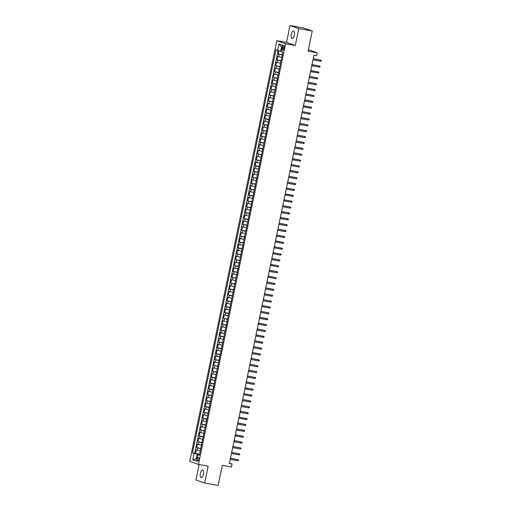 <?xml version="1.0" encoding="UTF-8"?>
<svg xmlns="http://www.w3.org/2000/svg" width="511" height="511" viewBox="0 0 511 511"><rect width="100%" height="100%" fill="white"/><g stroke="black" fill="none" stroke-linecap="round" stroke-linejoin="round"><path stroke-width="0.77" d="M203.384 474.406A3.845 1.584 -79.9 0 0 202.554 470.088A3.845 1.584 -79.9 0 0 200.363 473.346A3.845 1.584 -79.9 0 0 201.193 477.664A3.845 1.584 -79.9 0 0 203.384 474.406M294.33 35.24A3.845 1.584 -79.9 0 0 293.499 30.928A3.845 1.584 -79.9 0 0 291.308 34.186A3.845 1.584 -79.9 0 0 292.145 38.504A3.845 1.584 -79.9 0 0 294.33 35.24M198.836 459.504A1.923 0.792 -79.9 0 0 198.421 457.351A1.923 0.792 -79.9 0 0 197.329 458.98A1.923 0.792 -79.9 0 0 197.744 461.133A1.923 0.792 -79.9 0 0 198.836 459.504M199.124 464.531L195.924 479.989L204.662 483.042L218.14 485.45L222.311 465.329L231.47 466.965L232.083 464.033L229.477 463.119M276.828 40.708L189.715 461.363L198.453 464.41L285.566 43.761L276.828 40.708L286.53 42.439L295.275 45.492L298.769 28.603L290.031 25.55L286.53 42.439M290.031 25.55L303.508 27.958L312.247 31.011L308.082 51.138L317.248 52.774L308.382 49.701M298.769 28.603L312.247 31.011M278.936 50.73L278.252 54.045L282.302 54.773M281.753 57.417L277.767 56.395L277.032 59.921L281.082 60.643M280.533 63.294L276.547 62.272L275.819 65.798L279.868 66.519M279.319 69.17L275.333 68.148L274.599 71.674L278.648 72.396M278.099 75.04L274.113 74.018L273.385 77.544L277.435 78.272M276.885 80.917L272.9 79.895L272.165 83.421L276.215 84.143M275.672 86.793L271.68 85.771L270.951 89.297L275.001 90.019M274.452 92.67L270.466 91.648L269.731 95.174L273.781 95.896M273.724 96.196L273.213 98.54L269.246 97.524L268.518 101.044L272.567 101.772M272.018 104.416L268.032 103.394L267.298 106.92L271.347 107.649M270.804 110.293L266.812 109.271L266.084 112.797L270.134 113.519M269.584 116.169L265.599 115.147L264.87 118.673L268.92 119.395M268.371 122.046L264.379 121.024L263.65 124.55L267.7 125.272M267.151 127.916L263.165 126.894L262.437 130.42L266.487 131.148M265.937 133.793L261.945 132.771L261.217 136.296L265.266 137.018M264.717 139.669L260.731 138.647L260.003 142.173L264.053 142.895M263.504 145.546L259.511 144.524L258.783 148.049L262.833 148.771M262.769 149.071L262.258 151.416L258.298 150.4L257.57 153.92L261.619 154.648M261.555 154.942L261.044 157.292L257.078 156.27L256.35 159.796L260.399 160.524M260.342 160.818L259.831 163.162L255.864 162.147L255.136 165.673L259.186 166.394M258.636 169.045L254.65 168.023L253.916 171.549L257.966 172.271M257.416 174.922L253.43 173.9L252.702 177.419L256.752 178.147M256.203 180.792L252.217 179.77L251.482 183.296L255.532 184.024M254.983 186.668L250.997 185.646L250.269 189.172L254.318 189.894M253.769 192.545L249.783 191.523L249.049 195.049L253.098 195.77M252.549 198.421L248.563 197.399L247.835 200.925L251.885 201.647M251.335 204.291L247.35 203.269L246.615 206.795L250.665 207.523M250.122 210.168L246.13 209.146L245.401 212.672L249.451 213.4M248.902 216.044L244.916 215.022L244.181 218.548L248.231 219.27M247.688 221.921L243.696 220.899L242.968 224.425L247.017 225.147M246.468 227.791L242.482 226.775L241.748 230.295L245.797 231.023M245.254 233.668L241.262 232.646L240.534 236.171L244.584 236.9M244.034 239.544L240.049 238.522L239.32 242.048L243.37 242.77M242.821 245.421L238.829 244.399L238.1 247.924L242.15 248.646M241.601 251.297L237.615 250.275L236.887 253.801L240.936 254.523M240.387 257.167L236.395 256.145L235.667 259.671L239.716 260.399M239.167 263.044L235.181 262.022L234.453 265.548L238.503 266.276M237.954 268.92L233.961 267.898L233.233 271.424L237.283 272.146M237.219 272.446L236.708 274.79L232.748 273.775L232.02 277.301L236.069 278.022M236.005 278.323L235.494 280.667L231.528 279.651L230.8 283.171L234.849 283.899M234.792 284.193L234.281 286.543L230.314 285.521L229.586 289.047L233.636 289.775M233.086 292.42L229.1 291.398L228.366 294.924L232.416 295.645M231.866 298.296L227.88 297.274L227.152 300.8L231.202 301.522M230.653 304.173L226.667 303.151L225.932 306.677L229.982 307.398M229.433 310.043L225.447 309.021L224.719 312.547L228.768 313.275M228.219 315.919L224.233 314.897L223.499 318.423L227.548 319.145M226.999 321.796L223.013 320.774L222.285 324.3L226.335 325.022M225.785 327.672L221.8 326.65L221.065 330.176L225.115 330.898M224.572 333.542L220.58 332.527L219.851 336.046L223.901 336.775M223.837 337.068L223.326 339.419L219.366 338.397L218.631 341.923L222.681 342.651M222.138 345.295L218.146 344.273L217.418 347.799L221.467 348.521M220.918 351.172L216.932 350.15L216.198 353.676L220.247 354.398M219.704 357.048L215.712 356.026L214.984 359.552L219.034 360.274M218.484 362.919L214.499 361.897L213.77 365.422L217.82 366.151M217.271 368.795L213.279 367.773L212.55 371.299L216.6 372.021M216.051 374.672L212.065 373.65L211.337 377.175L215.387 377.897M214.837 380.548L210.845 379.526L210.117 383.052L214.166 383.774M213.617 386.418L209.631 385.403L208.903 388.922L212.953 389.65M212.404 392.295L208.411 391.273L207.683 394.799L211.733 395.527M211.669 395.821L211.158 398.165L207.198 397.149L206.47 400.675L210.519 401.397M210.455 401.697L209.944 404.041L205.978 403.026L205.25 406.552L209.299 407.273M209.242 407.574L208.731 409.918L204.764 408.902L204.036 412.422L208.086 413.15M207.536 415.794L203.55 414.772L202.816 418.298L206.866 419.026M206.316 421.671L202.33 420.649L201.602 424.175L205.652 424.897M205.103 427.547L201.117 426.525L200.382 430.051L204.432 430.773M203.883 433.424L199.897 432.402L199.169 435.928L203.218 436.65M202.669 439.294L198.683 438.278L197.949 441.798L201.998 442.526M201.449 445.17L197.463 444.148L196.735 447.674L200.785 448.403M317.248 52.774L316.641 55.712L313.946 55.233L229.388 463.547L232.083 464.033M282.653 47.089L282.385 48.379A1.865 0.767 -79.9 0 0 282.787 50.468A1.865 0.767 -79.9 0 0 283.848 48.89L284.116 47.6A1.865 0.767 -79.9 0 0 283.714 45.505A1.865 0.767 -79.9 0 0 282.653 47.089L284.161 47.357M199.45 454.854L197.706 454.701L199.36 455.275L282.819 52.25L281.171 51.668L282.506 45.211L278.917 43.952L277.582 50.417L275.927 49.842L192.462 452.867L197.214 454.164L196.365 458.278L196.927 458.469M197.706 454.701L196.365 461.165L192.775 459.906L194.116 453.449M200.721 448.696L196.735 447.674M200.235 451.047L200.695 448.69M201.941 442.82L197.949 441.798M203.154 436.943L199.169 435.928M204.374 431.073L200.382 430.051M205.588 425.197L201.602 424.175M206.297 421.664L206.783 419.314L202.816 418.298M207.511 415.794L207.996 413.444L204.036 412.422M212.889 389.944L208.903 388.922M214.103 384.074L210.117 383.052M215.323 378.197L211.337 377.175M216.536 372.321L212.55 371.299M217.756 366.444L213.77 365.422M218.459 362.919L218.951 360.568L214.984 359.552M219.679 357.042L220.164 354.691L216.198 353.676M220.893 351.166L221.378 348.815L217.418 347.799M222.624 342.945L218.631 341.923M225.057 331.198L221.065 330.176M226.271 325.322L222.285 324.3M227.491 319.445L223.499 318.423M228.704 313.569L224.719 312.547M229.924 307.692L225.932 306.677M231.138 301.822L227.152 300.8M231.847 298.29L232.333 295.939L228.366 294.924M233.061 292.413L233.546 290.063L229.586 289.047M238.439 266.57L234.453 265.548M239.653 260.693L235.667 259.671M240.873 254.817L236.887 253.801M242.086 248.946L238.1 247.924M243.306 243.07L239.32 242.048M244.009 239.538L244.501 237.187L240.534 236.171M245.229 233.668L245.714 231.317L241.748 230.295M246.443 227.791L246.928 225.44L242.968 224.425M248.174 219.57L244.181 218.548M249.387 213.694L245.401 212.672M250.607 207.817L246.615 206.795M251.821 201.941L247.835 200.925M253.041 196.071L249.049 195.049M254.254 190.194L250.269 189.172M255.474 184.318L251.482 183.296M256.688 178.441L252.702 177.419M257.397 174.915L257.883 172.565L253.916 171.549M258.611 169.039L259.096 166.688L255.136 165.673M263.989 143.195L260.003 142.173M265.203 137.318L261.217 136.296M266.423 131.442L262.437 130.42M267.636 125.565L263.65 124.55M268.856 119.695L264.87 118.673M269.559 116.163L270.051 113.812L266.084 112.797M270.779 110.287L271.264 107.936L267.298 106.92M271.993 104.416L272.478 102.066L268.518 101.044M274.937 90.319L270.951 89.297M276.157 84.443L272.165 83.421M277.371 78.566L273.385 77.544M278.591 72.69L274.599 71.674M279.804 66.82L275.819 65.798M281.024 60.943L277.032 59.921M282.238 55.067L278.252 54.045M278.125 50.544L194.723 453.276L199.565 454.273M200.21 451.041L196.25 450.025L195.515 453.551M209.216 407.567L205.25 406.552M210.43 401.691L206.47 400.675M211.65 395.814L207.683 394.799M223.812 337.068L219.851 336.046M234.766 284.193L230.8 283.171M235.98 278.316L232.02 277.301M237.2 272.44L233.233 271.424M260.316 160.812L256.35 159.796M261.53 154.942L257.57 153.92M262.75 149.065L258.783 148.049M273.698 96.189L269.731 95.174M282.091 47.216L281.529 47.018L280.68 51.132L277.582 50.417M281.261 51.234L280.68 51.132M295.275 45.492L285.566 43.761M204.662 483.042L208.162 466.147L198.453 464.41M196.946 458.38L192.775 459.906M199.507 454.573L197.214 454.164M194.723 453.276L192.462 452.867M281.529 47.018L278.917 43.952M320.506 61.218L321.163 61.071L321.285 60.483L320.729 60.157L320.506 61.218L312.981 59.87M313.205 58.816L320.729 60.157L313.217 58.746M319.292 67.094L319.943 66.947L320.065 66.36L319.509 66.034L319.292 67.094L311.767 65.747M311.985 64.686L319.509 66.034L311.997 64.616M318.072 72.964L318.73 72.824L318.851 72.236L318.296 71.91L318.072 72.964L310.547 71.623M310.771 70.563L318.296 71.91L310.784 70.492M316.858 78.841L317.51 78.7L317.638 78.113L317.076 77.787L316.858 78.841L309.334 77.493M309.551 76.439L317.076 77.787L309.564 76.369M315.638 84.717L316.296 84.577L316.418 83.989L315.862 83.657L315.638 84.717L308.114 83.37M308.337 82.316L315.862 83.657L308.35 82.245M314.425 90.594L315.083 90.447L315.204 89.859L314.642 89.534L314.425 90.594L306.9 89.246M307.117 88.186L314.642 89.534L307.13 88.116M313.205 96.464L313.863 96.324L313.984 95.736L313.428 95.41L313.205 96.464L305.68 95.123M305.904 94.062L313.428 95.41L305.917 93.992M311.991 102.341L312.649 102.2L312.77 101.612L312.208 101.287L311.991 102.341L304.467 100.999M304.684 99.939L312.208 101.287L304.703 99.869M310.777 108.217L311.429 108.076L311.55 107.489L310.995 107.157L310.777 108.217L303.247 106.869M303.47 105.815L310.995 107.157L303.483 105.745M309.557 114.094L310.215 113.947L310.337 113.359L309.775 113.033L309.557 114.094L302.033 112.746M302.25 111.685L309.775 113.033L302.269 111.622M308.344 119.97L308.995 119.823L309.117 119.235L308.561 118.91L308.344 119.97L300.819 118.622M301.036 117.562L308.561 118.91L301.049 117.492M307.124 125.84L307.782 125.7L307.903 125.112L307.341 124.786L307.124 125.84L299.599 124.499M299.816 123.438L307.341 124.786L299.836 123.368M305.91 131.717L306.562 131.576L306.683 130.988L306.127 130.663L305.91 131.717L298.386 130.369M298.603 129.315L306.127 130.663L298.616 129.245M304.69 137.593L305.348 137.453L305.469 136.865L304.907 136.533L304.69 137.593L297.166 136.245M297.383 135.191L304.907 136.533L297.402 135.121M303.477 143.47L304.128 143.323L304.249 142.735L303.694 142.409L303.477 143.47L295.952 142.122M296.169 141.062L303.694 142.409L296.182 140.991M302.257 149.34L302.914 149.199L303.036 148.612L302.474 148.286L302.257 149.34L294.732 147.998M294.949 146.938L302.474 148.286L294.968 146.868M301.043 155.216L301.694 155.076L301.816 154.488L301.26 154.162L301.043 155.216L293.518 153.868M293.736 152.815L301.26 154.162L293.748 152.744M299.823 161.093L300.481 160.952L300.602 160.365L300.046 160.032L299.823 161.093L292.298 159.745M292.516 158.691L300.046 160.032L292.535 158.621M298.609 166.969L299.261 166.822L299.382 166.235L298.826 165.909L298.609 166.969L291.085 165.621M291.302 164.561L298.826 165.909L291.315 164.497M297.389 172.846L298.047 172.699L298.169 172.111L297.613 171.785L297.389 172.846L289.865 171.498M290.088 170.438L297.613 171.785L290.101 170.367M296.176 178.716L296.827 178.575L296.948 177.988L296.393 177.662L296.176 178.716L288.651 177.374M288.868 176.314L296.393 177.662L288.881 176.244M294.956 184.592L295.614 184.452L295.735 183.864L295.179 183.532L294.956 184.592L287.431 183.245M287.655 182.191L295.179 183.532L287.667 182.12M293.742 190.469L294.393 190.322L294.515 189.741L293.959 189.409L293.742 190.469L286.217 189.121M286.435 188.067L293.959 189.409L286.447 187.997M292.522 196.345L293.18 196.198L293.301 195.611L292.746 195.285L292.522 196.345L284.997 194.998M285.221 193.937L292.746 195.285L285.234 193.867M291.308 202.215L291.96 202.075L292.088 201.487L291.526 201.162L291.308 202.215L283.784 200.874M284.001 199.814L291.526 201.162L284.014 199.744M290.088 208.092L290.746 207.951L290.868 207.364L290.312 207.038L290.088 208.092L282.564 206.744M282.787 205.69L290.312 207.038L282.8 205.62M288.875 213.968L289.533 213.828L289.654 213.24L289.092 212.908L288.875 213.968L281.35 212.621M281.567 211.567L289.092 212.908L281.58 211.497M287.655 219.845L288.313 219.698L288.434 219.11L287.878 218.785L287.655 219.845L280.13 218.497M280.354 217.437L287.878 218.785L280.367 217.373M286.441 225.715L287.099 225.575L287.22 224.987L286.658 224.661L286.441 225.715L278.917 224.374M279.134 223.313L286.658 224.661L279.153 223.243M285.227 231.592L285.879 231.451L286 230.863L285.445 230.538L285.227 231.592L277.697 230.25M277.92 229.19L285.445 230.538L277.933 229.12M284.007 237.468L284.665 237.328L284.787 236.74L284.225 236.408L284.007 237.468L276.483 236.12M276.7 235.066L284.225 236.408L276.719 234.996M282.794 243.345L283.445 243.198L283.567 242.61L283.011 242.284L282.794 243.345L275.269 241.997M275.486 240.943L283.011 242.284L275.499 240.873M281.574 249.221L282.232 249.074L282.353 248.487L281.791 248.161L281.574 249.221L274.049 247.873M274.266 246.813L281.791 248.161L274.286 246.743M280.36 255.091L281.012 254.951L281.133 254.363L280.577 254.037L280.36 255.091L272.836 253.75M273.053 252.69L280.577 254.037L273.066 252.619M279.14 260.968L279.798 260.827L279.919 260.24L279.357 259.914L279.14 260.968L271.616 259.62M271.833 258.566L279.357 259.914L271.852 258.496M277.927 266.844L278.578 266.704L278.699 266.116L278.144 265.784L277.927 266.844L270.402 265.496M270.619 264.442L278.144 265.784L270.632 264.372M276.707 272.721L277.364 272.574L277.486 271.986L276.924 271.66L276.707 272.721L269.182 271.373M269.399 270.313L276.924 271.66L269.418 270.242M275.493 278.591L276.144 278.45L276.266 277.863L275.71 277.537L275.493 278.591L267.968 277.249M268.186 276.189L275.71 277.537L268.198 276.119M274.273 284.467L274.931 284.327L275.052 283.739L274.496 283.413L274.273 284.467L266.748 283.126M266.966 282.066L274.496 283.413L266.985 281.995M273.059 290.344L273.711 290.203L273.832 289.616L273.276 289.283L273.059 290.344L265.535 288.996M265.752 287.942L273.276 289.283L265.765 287.872M271.839 296.22L272.497 296.073L272.619 295.486L272.063 295.16L271.839 296.22L264.315 294.873M264.538 293.819L272.063 295.16L264.551 293.748M270.626 302.097L271.277 301.95L271.398 301.362L270.843 301.036L270.626 302.097L263.101 300.749M263.318 299.689L270.843 301.036L263.331 299.618M269.406 307.967L270.064 307.826L270.185 307.239L269.629 306.913L269.406 307.967L261.881 306.626M262.105 305.565L269.629 306.913L262.117 305.495M268.192 313.843L268.843 313.703L268.965 313.115L268.409 312.789L268.192 313.843L260.667 312.496M260.885 311.442L268.409 312.789L260.897 311.371M266.972 319.72L267.63 319.579L267.751 318.992L267.196 318.66L266.972 319.72L259.447 318.372M259.671 317.318L267.196 318.66L259.684 317.248M265.758 325.596L266.41 325.45L266.538 324.862L265.976 324.536L265.758 325.596L258.234 324.249M258.451 323.188L265.976 324.536L258.464 323.118M264.538 331.467L265.196 331.326L265.318 330.738L264.762 330.413L264.538 331.467L257.014 330.125M257.237 329.065L264.762 330.413L257.25 328.995M263.325 337.343L263.983 337.203L264.104 336.615L263.542 336.289L263.325 337.343L255.8 336.002M256.017 334.941L263.542 336.289L256.03 334.871M262.105 343.22L262.763 343.079L262.884 342.491L262.328 342.159L262.105 343.22L254.58 341.872M254.804 340.818L262.328 342.159L254.817 340.748M260.891 349.096L261.549 348.949L261.67 348.361L261.108 348.036L260.891 349.096L253.367 347.748M253.584 346.694L261.108 348.036L253.603 346.624M259.677 354.973L260.329 354.826L260.45 354.238L259.895 353.912L259.677 354.973L252.147 353.625M252.37 352.564L259.895 353.912L252.383 352.494M258.457 360.843L259.115 360.702L259.237 360.114L258.675 359.789L258.457 360.843L250.933 359.501M251.15 358.441L258.675 359.789L251.169 358.371M257.244 366.719L257.895 366.579L258.017 365.991L257.461 365.665L257.244 366.719L249.719 365.371M249.936 364.317L257.461 365.665L249.949 364.247M256.024 372.596L256.682 372.455L256.803 371.867L256.241 371.535L256.024 372.596L248.499 371.248M248.716 370.194L256.241 371.535L248.736 370.124M254.81 378.472L255.462 378.325L255.583 377.738L255.027 377.412L254.81 378.472L247.286 377.124M247.503 376.064L255.027 377.412L247.516 375.994M253.59 384.342L254.248 384.202L254.369 383.614L253.807 383.288L253.59 384.342L246.066 383.001M246.283 381.941L253.807 383.288L246.302 381.87M252.377 390.219L253.028 390.078L253.149 389.491L252.594 389.165L252.377 390.219L244.852 388.871M245.069 387.817L252.594 389.165L245.082 387.747M251.157 396.095L251.814 395.955L251.936 395.367L251.374 395.035L251.157 396.095L243.632 394.748M243.849 393.694L251.374 395.035L243.868 393.623M249.943 401.972L250.594 401.825L250.716 401.237L250.16 400.911L249.943 401.972L242.418 400.624M242.636 399.564L250.16 400.911L242.648 399.5M248.723 407.848L249.381 407.701L249.502 407.114L248.946 406.788L248.723 407.848L241.198 406.5M241.416 405.44L248.946 406.788L241.435 405.37M247.509 413.718L248.161 413.578L248.282 412.99L247.726 412.664L247.509 413.718L239.985 412.377M240.202 411.317L247.726 412.664L240.215 411.246M246.289 419.595L246.947 419.454L247.069 418.867L246.513 418.541L246.289 419.595L238.765 418.247M238.988 417.193L246.513 418.541L239.001 417.123M245.076 425.471L245.727 425.331L245.848 424.743L245.293 424.411L245.076 425.471L237.551 424.124M237.768 423.07L245.293 424.411L237.781 422.999M243.856 431.348L244.514 431.201L244.635 430.613L244.079 430.288L243.856 431.348L236.331 430M236.555 428.94L244.079 430.288L236.567 428.87M242.642 437.218L243.293 437.077L243.415 436.49L242.859 436.164L242.642 437.218L235.117 435.877M235.335 434.816L242.859 436.164L235.347 434.746M241.422 443.094L242.08 442.954L242.201 442.366L241.646 442.041L241.422 443.094L233.897 441.747M234.121 440.693L241.646 442.041L234.134 440.623M240.208 448.971L240.86 448.83L240.988 448.243L240.425 447.911L240.208 448.971L232.684 447.623M232.901 446.569L240.425 447.911L232.914 446.499M238.988 454.847L239.646 454.701L239.768 454.113L239.212 453.787L238.988 454.847L231.464 453.5M231.687 452.439L239.212 453.787L231.7 452.376M237.775 460.718L238.433 460.577L238.554 459.989L237.992 459.664L237.775 460.718L230.25 459.376M230.467 458.316L237.992 459.664L230.48 458.246M201.43 445.164L201.915 442.82M202.643 439.294L203.129 436.943M203.863 433.417L204.349 431.067M205.077 427.541L205.563 425.19M212.378 392.295L212.863 389.944M213.592 386.418L214.083 384.068M214.812 380.542L215.297 378.191M216.025 374.665L216.517 372.315M217.245 368.789L217.731 366.444M222.113 345.289L222.598 342.938M224.546 333.542L225.032 331.192M225.76 327.666L226.245 325.315M226.98 321.789L227.465 319.439M228.193 315.913L228.679 313.569M229.413 310.043L229.899 307.692M230.627 304.166L231.113 301.816M237.928 268.914L238.413 266.563M239.142 263.037L239.633 260.693M240.362 257.167L240.847 254.817M241.575 251.291L242.067 248.94M242.795 245.414L243.281 243.064M247.663 221.915L248.148 219.564M248.876 216.038L249.362 213.687M250.096 210.162L250.582 207.817M251.31 204.291L251.795 201.941M252.53 198.415L253.015 196.064M253.743 192.538L254.229 190.188M254.963 186.662L255.449 184.311M256.177 180.792L256.663 178.441M263.478 145.539L263.963 143.189M264.692 139.663L265.183 137.312M265.912 133.786L266.397 131.436M267.125 127.916L267.617 125.565M268.345 122.04L268.831 119.689M274.426 92.663L274.912 90.313M275.646 86.787L276.132 84.436M276.86 80.91L277.345 78.566M278.08 75.04L278.565 72.69M279.293 69.164L279.779 66.813M280.513 63.287L280.999 60.937M281.727 57.411L282.213 55.06M278.629 56.695L279.115 54.345M197.112 450.325L197.597 447.975M198.325 444.449L198.811 442.104M199.546 438.579L200.031 436.228M200.759 432.702L201.245 430.351M201.979 426.826L202.465 424.475M203.193 420.949L203.678 418.598M204.413 415.079L204.898 412.728M205.626 409.202L206.112 406.852M206.84 403.326L207.332 400.975M208.06 397.449L208.545 395.099M209.274 391.573L209.766 389.229M210.494 385.703L210.979 383.352M211.707 379.826L212.199 377.476M212.927 373.95L213.413 371.599M214.141 368.073L214.633 365.723M215.361 362.203L215.846 359.853M216.575 356.327L217.06 353.976M217.795 350.45L218.28 348.1M219.008 344.574L219.494 342.223M220.228 338.697L220.714 336.353M221.442 332.827L221.927 330.476M222.662 326.951L223.147 324.6M223.875 321.074L224.361 318.723M225.095 315.198L225.581 312.847M226.309 309.327L226.795 306.977M227.529 303.451L228.015 301.1M228.743 297.574L229.228 295.224M229.963 291.698L230.448 289.347M231.176 285.828L231.662 283.477M232.39 279.951L232.882 277.601M233.61 274.075L234.095 271.724M234.824 268.198L235.316 265.848M236.044 262.322L236.529 259.971M237.257 256.452L237.749 254.101M238.477 250.575L238.963 248.225M239.691 244.699L240.183 242.348M240.911 238.822L241.396 236.472M242.125 232.952L242.61 230.602M243.345 227.076L243.83 224.725M244.558 221.199L245.044 218.849M245.778 215.323L246.264 212.972M246.992 209.446L247.477 207.102M248.212 203.576L248.697 201.225M249.425 197.7L249.911 195.349M250.645 191.823L251.131 189.472M251.859 185.947L252.345 183.596M253.079 180.076L253.565 177.726M254.293 174.2L254.778 171.849M255.513 168.323L255.998 165.973M256.726 162.447L257.212 160.096M257.94 156.57L258.432 154.226M259.16 150.7L259.645 148.35M260.374 144.824L260.865 142.473M261.594 138.947L262.079 136.597M262.807 133.071L263.299 130.72M264.027 127.201L264.513 124.85M265.241 121.324L265.733 118.974M266.461 115.448L266.946 113.097M267.675 109.571L268.16 107.221M268.895 103.695L269.38 101.35M270.108 97.825L270.594 95.474M271.328 91.948L271.814 89.597M272.542 86.072L273.027 83.721M273.762 80.195L274.247 77.844M274.975 74.325L275.461 71.974M276.195 68.448L276.681 66.098M277.409 62.572L277.895 60.221M283.899 48.647L282.385 48.379"/></g></svg>
